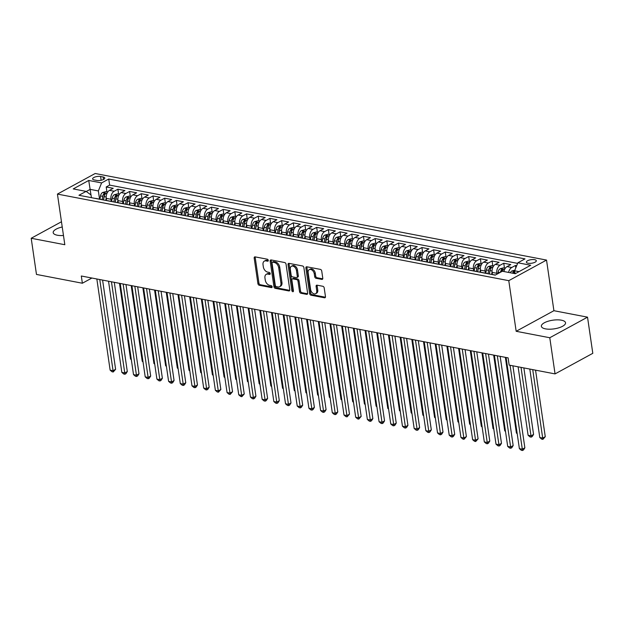 <?xml version="1.0" encoding="UTF-8"?>
<svg xmlns="http://www.w3.org/2000/svg" width="624" height="624" viewBox="0 0 624 624"><rect width="100%" height="100%" fill="white"/><g stroke="black" fill="none" stroke-linecap="round" stroke-linejoin="round"><path stroke-width="0.94" d="M268.273 260.364A1.076 0.718 -118.6 0 0 267.322 259.21L255.13 256.877A1.537 1.03 -118.6 0 0 254.6 256.948A1.537 1.03 -118.6 0 0 254.186 258.071L257.915 283.631A1.537 1.03 -118.6 0 0 259.272 285.269L271.471 287.609A1.076 0.718 -118.6 0 0 271.175 285.62L269.599 285.316A4.922 3.299 -118.6 0 1 265.262 280.075L264.95 277.945A4.922 3.299 -118.6 0 1 266.269 274.326A4.922 3.299 -118.6 0 1 267.961 274.1L269.545 274.404A1.076 0.718 -118.6 0 0 269.248 272.415L267.673 272.119A4.922 3.299 -118.6 0 1 263.336 266.869L263.024 264.74A4.922 3.299 -118.6 0 1 264.342 261.121A4.922 3.299 -118.6 0 1 266.035 260.894L267.618 261.199A1.076 0.718 -118.6 0 0 268.273 260.364M561.413 320.19A12.215 4.384 -8.3 0 0 548.161 321.227A12.215 4.384 -8.3 0 0 541.367 326.297A12.215 4.384 -8.3 0 0 545.493 328.871A12.215 4.384 -8.3 0 0 558.745 327.834A12.215 4.384 -8.3 0 0 565.539 322.772A12.215 4.384 -8.3 0 0 561.413 320.19M62.236 226.996A12.215 4.384 -8.3 0 0 53.188 232.651A12.215 4.384 -8.3 0 0 57.314 235.225A12.215 4.384 -8.3 0 0 63.469 235.49M534.62 259.678A5.008 1.794 -8.3 0 0 529.183 260.099A5.008 1.794 -8.3 0 0 526.391 262.181A5.008 1.794 -8.3 0 0 528.091 263.234A5.008 1.794 -8.3 0 0 533.528 262.813A5.008 1.794 -8.3 0 0 536.312 260.731A5.008 1.794 -8.3 0 0 534.62 259.678M321.844 279.404A1.537 1.03 -118.6 0 0 322.366 279.326A1.537 1.03 -118.6 0 0 322.78 278.203L321.734 271.027A1.537 1.03 -118.6 0 0 320.377 269.389L306.836 266.791A1.537 1.03 -118.6 0 0 306.306 266.861A1.537 1.03 -118.6 0 0 305.893 267.992L309.621 293.553A1.537 1.03 -118.6 0 0 310.978 295.191L324.519 297.788A1.537 1.03 -118.6 0 0 325.049 297.718A1.537 1.03 -118.6 0 0 325.463 296.587L324.199 287.929A1.537 1.03 -118.6 0 0 322.842 286.283L317.047 285.176A1.537 1.03 -118.6 0 0 316.516 285.246A1.537 1.03 -118.6 0 0 316.111 286.377L316.735 290.667A4.111 2.753 -118.6 0 1 315.635 293.693A4.111 2.753 -118.6 0 1 310.596 289.489L308.139 272.665A4.111 2.753 -118.6 0 1 309.239 269.646A4.111 2.753 -118.6 0 1 314.278 273.842L314.691 276.65A1.537 1.03 -118.6 0 0 316.04 278.288L321.844 279.404L322.717 278.92M516.165 331.289L549.783 337.74L555.056 373.901L592.8 353.317L587.527 317.156L553.909 310.705L546.523 260.075L508.778 280.667L516.165 331.289L553.909 310.705M61.472 221.754L31.2 238.267L64.818 244.717L57.431 194.087L508.778 280.667M31.2 238.267L36.473 274.427L82.368 283.234L91.907 278.031M555.056 373.901L509.161 365.102L508.108 357.872L81.315 276.003L82.368 283.234M286.042 264.186A1.537 1.03 -118.6 0 0 284.684 262.54L271.144 259.943A1.537 1.03 -118.6 0 0 270.613 260.013A1.537 1.03 -118.6 0 0 270.2 261.144L273.928 286.705A1.537 1.03 -118.6 0 0 275.285 288.343L288.826 290.94A1.537 1.03 -118.6 0 0 289.357 290.87A1.537 1.03 -118.6 0 0 289.77 289.739L286.042 264.186M288.99 263.367L302.531 265.964A1.537 1.03 -118.6 0 1 303.888 267.61L307.616 293.163A1.537 1.03 -118.6 0 1 307.203 294.294A1.537 1.03 -118.6 0 1 306.673 294.364L300.877 293.249A1.537 1.03 -118.6 0 1 299.528 291.611L298.015 281.245A1.537 1.03 -118.6 0 0 296.657 279.607L292.812 278.866A1.537 1.03 -118.6 0 0 292.282 278.936A1.537 1.03 -118.6 0 0 291.868 280.067L293.444 290.862A1.076 0.718 -118.6 0 1 291.837 290.55L288.046 264.568A1.537 1.03 -118.6 0 1 288.46 263.437A1.537 1.03 -118.6 0 1 288.99 263.367M516.68 265.715L515.455 265.481L515.806 267.868M508.599 272.431A6.263 4.072 -79.1 0 1 511.735 267.509L507.055 266.612L510.783 264.584L503.763 263.234L504.473 268.102M496.938 274.193L496.805 273.281A6.263 4.072 -79.1 0 1 500.042 265.262L495.362 264.365L499.083 262.337L492.071 260.988L492.781 265.855M485.417 273.14L485.113 271.034A6.263 4.072 -79.1 0 1 488.35 263.024L483.67 262.127L487.391 260.091L480.379 258.749L481.088 263.617M473.725 270.894L473.421 268.788A6.263 4.072 -79.1 0 1 476.658 260.777L471.978 259.88L475.699 257.852L468.686 256.503L469.396 261.37M462.033 268.655L461.729 266.549A6.263 4.072 -79.1 0 1 464.966 258.539L460.286 257.642L464.006 255.606L456.994 254.264L457.704 259.132M450.341 266.409L450.037 264.303A6.263 4.072 -79.1 0 1 453.266 256.292L448.594 255.395L452.314 253.367L445.302 252.018L446.012 256.885M438.649 264.163L438.337 262.064A6.263 4.072 -79.1 0 1 441.574 254.054L436.901 253.157L440.622 251.121L433.61 249.779L434.32 254.639M426.956 261.924L426.644 259.818A6.263 4.072 -79.1 0 1 429.881 251.807L425.209 250.91L428.93 248.882L421.91 247.533L422.62 252.4M415.264 259.678L414.952 257.579A6.263 4.072 -79.1 0 1 418.189 249.561L413.509 248.664L417.238 246.636L410.218 245.294L410.927 250.154M403.564 257.439L403.26 255.333A6.263 4.072 -79.1 0 1 406.497 247.322L401.817 246.425L405.545 244.397L398.525 243.048L399.235 247.915M391.872 255.193L391.568 253.087A6.263 4.072 -79.1 0 1 394.805 245.076L390.125 244.179L393.853 242.151L386.833 240.802L387.543 245.669M380.18 252.954L379.876 250.848A6.263 4.072 -79.1 0 1 383.113 242.837L378.433 241.94L382.161 239.905L375.141 238.563L375.851 243.43M368.488 250.708L368.183 248.602A6.263 4.072 -79.1 0 1 371.42 240.591L366.74 239.694L370.461 237.666L363.449 236.317L364.159 241.184M356.795 248.461L356.491 246.363A6.263 4.072 -79.1 0 1 359.728 238.352L355.048 237.455L358.769 235.42L351.757 234.078L352.466 238.945M345.103 246.223L344.799 244.117A6.263 4.072 -79.1 0 1 348.036 236.106L343.356 235.209L347.077 233.181L340.064 231.832L340.774 236.699M333.411 243.976L333.107 241.878A6.263 4.072 -79.1 0 1 336.336 233.867L331.664 232.963L335.384 230.935L328.372 229.593L329.082 234.452M321.719 241.738L321.407 239.632A6.263 4.072 -79.1 0 1 324.644 231.621L319.972 230.724L323.692 228.696L316.68 227.347L317.39 232.214M310.027 239.491L309.715 237.393A6.263 4.072 -79.1 0 1 312.952 229.375L308.279 228.478L312 226.45L304.98 225.1L305.698 229.967M298.334 237.253L298.022 235.147A6.263 4.072 -79.1 0 1 301.259 227.136L296.587 226.239L300.308 224.203L293.288 222.862L293.998 227.729M286.642 235.006L286.33 232.9A6.263 4.072 -79.1 0 1 289.567 224.89L284.887 223.993L288.616 221.965L281.596 220.615L282.305 225.482M274.942 232.768L274.638 230.662A6.263 4.072 -79.1 0 1 277.875 222.651L273.195 221.754L276.923 219.718L269.903 218.377L270.613 223.244M263.25 230.521L262.946 228.415A6.263 4.072 -79.1 0 1 266.183 220.405L261.503 219.508L265.231 217.48L258.211 216.13L258.921 220.997M251.558 228.275L251.254 226.177A6.263 4.072 -79.1 0 1 254.491 218.166L249.811 217.269L253.531 215.233L246.519 213.892L247.229 218.759M239.866 226.036L239.561 223.93A6.263 4.072 -79.1 0 1 242.798 215.92L238.118 215.023L241.839 212.995L234.827 211.645L235.537 216.512M228.173 223.79L227.869 221.692A6.263 4.072 -79.1 0 1 231.106 213.673L226.426 212.776L230.147 210.748L223.135 209.407L223.844 214.266M216.481 221.551L216.177 219.445A6.263 4.072 -79.1 0 1 219.406 211.435L214.734 210.538L218.455 208.51L211.442 207.16L212.152 212.027M204.789 219.305L204.485 217.199A6.263 4.072 -79.1 0 1 207.714 209.188L203.042 208.291L206.762 206.263L199.75 204.914L200.46 209.781M193.097 217.066L192.785 214.96A6.263 4.072 -79.1 0 1 196.022 206.95L191.35 206.053L195.07 204.017L188.058 202.675L188.768 207.542M181.405 214.82L181.093 212.714A6.263 4.072 -79.1 0 1 184.33 204.703L179.657 203.806L183.378 201.778L176.358 200.429L177.068 205.296M169.712 212.573L169.4 210.475A6.263 4.072 -79.1 0 1 172.637 202.465L167.957 201.568L171.686 199.532L164.666 198.19L165.376 203.057M158.012 210.335L157.708 208.229A6.263 4.072 -79.1 0 1 160.945 200.218L156.265 199.321L159.994 197.293L152.974 195.944L153.683 200.811M146.32 208.088L146.016 205.99A6.263 4.072 -79.1 0 1 149.253 197.98L144.573 197.075L148.301 195.047L141.281 193.705L141.991 198.565M134.628 205.85L134.324 203.744A6.263 4.072 -79.1 0 1 137.561 195.733L132.881 194.836L136.609 192.808L129.589 191.459L130.299 196.326M122.936 203.603L122.632 201.505A6.263 4.072 -79.1 0 1 125.869 193.487L121.189 192.59L124.909 190.562L117.897 189.212L114.176 191.248A6.263 4.072 100.9 0 0 110.939 199.259L111.244 201.365M118.607 194.08L117.897 189.212M495.362 264.365A6.263 4.072 100.9 0 0 492.125 272.376L492.453 274.599M483.67 262.127A6.263 4.072 100.9 0 0 480.433 270.137L480.761 272.353M471.978 259.88A6.263 4.072 100.9 0 0 468.741 267.891L469.069 270.114M460.286 257.642A6.263 4.072 100.9 0 0 457.049 265.652L457.369 267.868M448.594 255.395A6.263 4.072 100.9 0 0 445.357 263.406L445.676 265.629M436.901 253.157A6.263 4.072 100.9 0 0 433.664 261.167L433.984 263.383M425.209 250.91A6.263 4.072 100.9 0 0 421.972 258.921L422.292 261.144M413.509 248.664A6.263 4.072 100.9 0 0 410.28 256.682L410.6 258.898M401.817 246.425A6.263 4.072 100.9 0 0 398.58 254.436L398.908 256.659M390.125 244.179A6.263 4.072 100.9 0 0 386.888 252.19L387.215 254.413M378.433 241.94A6.263 4.072 100.9 0 0 375.196 249.951L375.523 252.166M366.74 239.694A6.263 4.072 100.9 0 0 363.503 247.705L363.831 249.928M355.048 237.455A6.263 4.072 100.9 0 0 351.811 245.466L352.139 247.681M343.356 235.209A6.263 4.072 100.9 0 0 340.119 243.22L340.447 245.443M331.664 232.963A6.263 4.072 100.9 0 0 328.427 240.981L328.747 243.196M319.972 230.724A6.263 4.072 100.9 0 0 316.735 238.735L317.054 240.958M308.279 228.478A6.263 4.072 100.9 0 0 305.042 236.488L305.362 238.711M296.587 226.239A6.263 4.072 100.9 0 0 293.35 234.25L293.67 236.465M284.887 223.993A6.263 4.072 100.9 0 0 281.658 232.003L281.978 234.226M273.195 221.754A6.263 4.072 100.9 0 0 269.958 229.765L270.286 231.98M261.503 219.508A6.263 4.072 100.9 0 0 258.266 227.518L258.593 229.741M249.811 217.269A6.263 4.072 100.9 0 0 246.574 225.28L246.901 227.495M238.118 215.023A6.263 4.072 100.9 0 0 234.881 223.033L235.209 225.256M226.426 212.776A6.263 4.072 100.9 0 0 223.189 220.795L223.517 223.01M214.734 210.538A6.263 4.072 100.9 0 0 211.497 218.548L211.817 220.771M203.042 208.291A6.263 4.072 100.9 0 0 199.805 216.302L200.125 218.525M191.35 206.053A6.263 4.072 100.9 0 0 188.113 214.063L188.432 216.278M179.657 203.806A6.263 4.072 100.9 0 0 176.42 211.817L176.74 214.04M167.957 201.568A6.263 4.072 100.9 0 0 164.728 209.578L165.048 211.793M156.265 199.321A6.263 4.072 100.9 0 0 153.028 207.332L153.356 209.555M144.573 197.075A6.263 4.072 100.9 0 0 141.336 205.093L141.664 207.308M132.881 194.836A6.263 4.072 100.9 0 0 129.644 202.847L129.971 205.07M121.189 192.59A6.263 4.072 100.9 0 0 117.952 200.6L118.279 202.823M94.263 179.946L96.837 180.437A4.852 1.739 -8.3 0 0 102.102 180.024A4.852 1.739 -8.3 0 0 104.801 178.012A4.852 1.739 -8.3 0 0 103.163 176.99L100.589 176.491A4.852 1.739 -8.3 0 0 95.324 176.904A4.852 1.739 -8.3 0 0 92.625 178.916A4.852 1.739 -8.3 0 0 94.263 179.946M546.523 260.075L95.176 173.503L57.431 194.087M519.02 271.635L514.628 270.793L517.865 262.782L525.002 258.882L108.732 179.033L101.595 182.926L98.358 190.936L99.551 199.118M517.865 262.782L530.728 265.247L515.221 273.702L502.359 271.237L495.214 275.129L78.952 195.281L86.089 191.389L73.226 188.916L88.733 180.461L101.595 182.926M517.624 263.375L109.621 185.11L106.205 186.974L113.217 188.315L109.496 190.351A6.263 4.072 100.9 0 0 106.259 198.362L106.587 200.577M101.423 199.594A6.263 4.072 100.9 0 0 100.69 199.337A6.263 4.072 100.9 0 0 99.926 199.306M100.69 199.337L96.018 198.44A6.263 4.072 100.9 0 0 95.246 198.409M125.869 193.487L129.589 191.459M137.561 195.733L141.281 193.705M149.253 197.98L152.974 195.944M160.945 200.218L164.666 198.19M172.637 202.465L176.358 200.429M184.33 204.703L188.058 202.675M196.022 206.95L199.75 204.914M207.714 209.188L211.442 207.16M219.406 211.435L223.135 209.407M231.106 213.673L234.827 211.645M242.798 215.92L246.519 213.892M254.491 218.166L258.211 216.13M266.183 220.405L269.903 218.377M277.875 222.651L281.596 220.615M289.567 224.89L293.288 222.862M301.259 227.136L304.98 225.1M312.952 229.375L316.68 227.347M324.644 231.621L328.372 229.593M336.336 233.867L340.064 231.832M348.036 236.106L351.757 234.078M359.728 238.352L363.449 236.317M371.42 240.591L375.141 238.563M383.113 242.837L386.833 240.802M394.805 245.076L398.525 243.048M406.497 247.322L410.218 245.294M418.189 249.561L421.91 247.533M429.881 251.807L433.61 249.779M441.574 254.054L445.302 252.018M453.266 256.292L456.994 254.264M464.966 258.539L468.686 256.503M476.658 260.777L480.379 258.749M488.35 263.024L492.071 260.988M500.042 265.262L503.763 263.234M511.735 267.509L515.455 265.481M514.628 270.793L515.05 273.671M98.358 190.936L90.176 189.368L86.26 191.506M90.987 194.922L88.733 180.461M91.408 197.668L91.01 194.945L86.089 191.389M549.783 337.74L587.527 317.156M106.915 191.841L106.205 186.974M109.621 185.11L108.732 179.033M111.618 201.544A6.263 4.072 -79.1 0 1 112.382 201.583L107.71 200.686A6.263 4.072 100.9 0 0 106.938 200.647M123.31 203.791A6.263 4.072 -79.1 0 1 124.082 203.822L119.402 202.925A6.263 4.072 100.9 0 0 118.63 202.894M112.382 201.583A6.263 4.072 -79.1 0 1 113.116 201.833M135.002 206.029A6.263 4.072 -79.1 0 1 135.775 206.068L131.095 205.171A6.263 4.072 100.9 0 0 130.322 205.132M124.082 203.822A6.263 4.072 -79.1 0 1 124.808 204.079M146.695 208.276A6.263 4.072 -79.1 0 1 147.467 208.307L142.787 207.41A6.263 4.072 100.9 0 0 142.015 207.379M135.775 206.068A6.263 4.072 -79.1 0 1 136.5 206.318M158.387 210.522A6.263 4.072 -79.1 0 1 159.159 210.553L154.479 209.656A6.263 4.072 100.9 0 0 153.715 209.617M147.467 208.307A6.263 4.072 -79.1 0 1 148.192 208.564M170.079 212.761A6.263 4.072 -79.1 0 1 170.851 212.8L166.171 211.895A6.263 4.072 100.9 0 0 165.407 211.864M159.159 210.553A6.263 4.072 -79.1 0 1 159.884 210.803M181.771 215.007A6.263 4.072 -79.1 0 1 182.543 215.038L177.863 214.141A6.263 4.072 100.9 0 0 177.099 214.11M170.851 212.8A6.263 4.072 -79.1 0 1 171.577 213.049M193.471 217.246A6.263 4.072 -79.1 0 1 194.236 217.285L189.556 216.388A6.263 4.072 100.9 0 0 188.791 216.349M182.543 215.038A6.263 4.072 -79.1 0 1 183.269 215.288M205.163 219.492A6.263 4.072 -79.1 0 1 205.928 219.523L201.256 218.626A6.263 4.072 100.9 0 0 200.483 218.595M194.236 217.285A6.263 4.072 -79.1 0 1 194.961 217.534M216.856 221.731A6.263 4.072 -79.1 0 1 217.62 221.77L212.948 220.873A6.263 4.072 100.9 0 0 212.176 220.834M205.928 219.523A6.263 4.072 -79.1 0 1 206.653 219.781M228.548 223.977A6.263 4.072 -79.1 0 1 229.312 224.008L224.64 223.111A6.263 4.072 100.9 0 0 223.868 223.08M217.62 221.77A6.263 4.072 -79.1 0 1 218.353 222.019M240.24 226.216A6.263 4.072 -79.1 0 1 241.004 226.255L236.332 225.358A6.263 4.072 100.9 0 0 235.56 225.319M229.312 224.008A6.263 4.072 -79.1 0 1 230.045 224.266M251.932 228.462A6.263 4.072 -79.1 0 1 252.704 228.493L248.024 227.596A6.263 4.072 100.9 0 0 247.252 227.565M241.004 226.255A6.263 4.072 -79.1 0 1 241.738 226.504M263.624 230.708A6.263 4.072 -79.1 0 1 264.397 230.74L259.717 229.843A6.263 4.072 100.9 0 0 258.944 229.811M252.704 228.493A6.263 4.072 -79.1 0 1 253.43 228.751M275.317 232.947A6.263 4.072 -79.1 0 1 276.089 232.986L271.409 232.089A6.263 4.072 100.9 0 0 270.644 232.05M264.397 230.74A6.263 4.072 -79.1 0 1 265.122 230.989M287.009 235.193A6.263 4.072 -79.1 0 1 287.781 235.225L283.101 234.328A6.263 4.072 100.9 0 0 282.337 234.296M276.089 232.986A6.263 4.072 -79.1 0 1 276.814 233.236M298.701 237.432A6.263 4.072 -79.1 0 1 299.473 237.471L294.793 236.574A6.263 4.072 100.9 0 0 294.029 236.535M287.781 235.225A6.263 4.072 -79.1 0 1 288.506 235.474M310.393 239.678A6.263 4.072 -79.1 0 1 311.165 239.71L306.485 238.813A6.263 4.072 100.9 0 0 305.721 238.781M299.473 237.471A6.263 4.072 -79.1 0 1 300.199 237.721M322.093 241.917A6.263 4.072 -79.1 0 1 322.858 241.956L318.185 241.059A6.263 4.072 100.9 0 0 317.413 241.02M311.165 239.71A6.263 4.072 -79.1 0 1 311.891 239.967M333.785 244.163A6.263 4.072 -79.1 0 1 334.55 244.195L329.878 243.298A6.263 4.072 100.9 0 0 329.105 243.266M322.858 241.956A6.263 4.072 -79.1 0 1 323.583 242.206M345.478 246.41A6.263 4.072 -79.1 0 1 346.242 246.441L341.57 245.544A6.263 4.072 100.9 0 0 340.798 245.505M334.55 244.195A6.263 4.072 -79.1 0 1 335.275 244.452M357.17 248.648A6.263 4.072 -79.1 0 1 357.934 248.687L353.262 247.783A6.263 4.072 100.9 0 0 352.49 247.751M346.242 246.441A6.263 4.072 -79.1 0 1 346.975 246.691M368.862 250.895A6.263 4.072 -79.1 0 1 369.634 250.926L364.954 250.029A6.263 4.072 100.9 0 0 364.182 249.998M357.934 248.687A6.263 4.072 -79.1 0 1 358.667 248.937M380.554 253.133A6.263 4.072 -79.1 0 1 381.326 253.172L376.646 252.275A6.263 4.072 100.9 0 0 375.874 252.236M369.634 250.926A6.263 4.072 -79.1 0 1 370.36 251.176M392.246 255.38A6.263 4.072 -79.1 0 1 393.019 255.411L388.339 254.514A6.263 4.072 100.9 0 0 387.566 254.483M381.326 253.172A6.263 4.072 -79.1 0 1 382.052 253.422M403.939 257.618A6.263 4.072 -79.1 0 1 404.711 257.657L400.031 256.76A6.263 4.072 100.9 0 0 399.266 256.721M393.019 255.411A6.263 4.072 -79.1 0 1 393.744 255.668M415.631 259.865A6.263 4.072 -79.1 0 1 416.403 259.896L411.723 258.999A6.263 4.072 100.9 0 0 410.959 258.968M404.711 257.657A6.263 4.072 -79.1 0 1 405.436 257.907M427.323 262.103A6.263 4.072 -79.1 0 1 428.095 262.142L423.415 261.245A6.263 4.072 100.9 0 0 422.651 261.206M416.403 259.896A6.263 4.072 -79.1 0 1 417.128 260.153M439.023 264.35A6.263 4.072 -79.1 0 1 439.787 264.381L435.107 263.484A6.263 4.072 100.9 0 0 434.343 263.453M428.095 262.142A6.263 4.072 -79.1 0 1 428.821 262.392M450.715 266.596A6.263 4.072 -79.1 0 1 451.48 266.627L446.807 265.73A6.263 4.072 100.9 0 0 446.035 265.699M439.787 264.381A6.263 4.072 -79.1 0 1 440.513 264.638M462.407 268.835A6.263 4.072 -79.1 0 1 463.172 268.874L458.5 267.977A6.263 4.072 100.9 0 0 457.727 267.938M451.48 266.627A6.263 4.072 -79.1 0 1 452.205 266.877M474.1 271.081A6.263 4.072 -79.1 0 1 474.864 271.112L470.192 270.215A6.263 4.072 100.9 0 0 469.42 270.184M463.172 268.874A6.263 4.072 -79.1 0 1 463.905 269.123M485.792 273.32A6.263 4.072 -79.1 0 1 486.556 273.359L481.884 272.462A6.263 4.072 100.9 0 0 481.112 272.423M474.864 271.112A6.263 4.072 -79.1 0 1 475.597 271.362M495.37 275.044L493.576 274.7A6.263 4.072 100.9 0 0 492.804 274.669M486.556 273.359A6.263 4.072 -79.1 0 1 487.289 273.608M507.055 266.612A6.263 4.072 100.9 0 0 503.927 271.534M268.289 260.575L267.056 260.341A4.922 3.299 -118.6 0 0 265.364 260.567L264.342 261.121M266.269 274.326L267.29 273.772A4.922 3.299 -118.6 0 1 268.983 273.546L270.215 273.78M255.239 256.893A1.537 1.03 -118.6 0 0 255.208 257.517L258.937 283.078A1.537 1.03 -118.6 0 0 260.294 284.716L272.142 286.985M271.253 259.966A1.537 1.03 -118.6 0 0 271.222 260.59L274.95 286.143A1.537 1.03 -118.6 0 0 276.307 287.789L289.739 290.363M272.696 262.174A1.076 0.718 -118.6 0 0 272.033 263.016L275.309 285.449A1.076 0.718 -118.6 0 0 276.26 286.595L277.922 286.915A4.922 3.299 -118.6 0 0 279.614 286.689A4.922 3.299 -118.6 0 0 280.933 283.078L278.694 267.743A4.922 3.299 -118.6 0 0 274.357 262.493L272.696 262.174L273.718 261.62A1.076 0.718 -118.6 0 0 273.343 261.667L272.321 262.22M279.614 286.689L280.636 286.135A4.922 3.299 -118.6 0 0 281.954 282.524L280.933 283.078M273.718 261.62L275.379 261.94A4.922 3.299 -118.6 0 1 279.716 267.189L281.954 282.524M307.585 293.787L301.899 292.695L300.877 293.249M292.282 278.936L293.303 278.382A1.537 1.03 -118.6 0 1 293.834 278.312L297.679 279.053A1.537 1.03 -118.6 0 1 299.029 280.691L300.542 291.057A1.537 1.03 -118.6 0 0 301.899 292.695M289.099 263.39A1.537 1.03 -118.6 0 0 289.068 264.014L292.859 289.996A1.076 0.718 -118.6 0 0 293.459 290.987M296.447 270.488A4.111 2.753 -118.6 0 0 291.4 266.292A4.111 2.753 -118.6 0 0 290.3 269.311L291.166 275.239A1.537 1.03 -118.6 0 0 292.523 276.884L296.369 277.618A1.537 1.03 -118.6 0 0 296.899 277.547A1.537 1.03 -118.6 0 0 297.305 276.416L296.447 270.488L297.461 269.935A4.111 2.753 -118.6 0 0 292.422 265.738L291.4 266.292M296.899 277.547L297.913 276.994A1.537 1.03 -118.6 0 0 298.327 275.863L297.305 276.416M297.461 269.935L298.327 275.863M309.239 269.646L310.261 269.092A4.111 2.753 -118.6 0 1 315.299 273.289L315.713 276.089A1.537 1.03 -118.6 0 0 317.062 277.735L322.748 278.819M315.635 293.693L316.657 293.132A4.111 2.753 -118.6 0 0 317.756 290.113L316.735 290.667M317.156 285.199A1.537 1.03 -118.6 0 0 317.125 285.815L317.756 290.113M306.946 266.815A1.537 1.03 -118.6 0 0 306.914 267.439L310.643 292.991A1.537 1.03 -118.6 0 0 312 294.629L325.432 297.211M107.734 191.997L105.776 191.623L102.57 192.512A4.15 2.699 100.9 0 0 100.511 195.913L99.941 199.196M106.205 197.902L105.768 200.421M103.545 200L104.138 196.607A4.15 2.699 -79.1 0 1 105.456 193.799C105.737 193.05 105.269 192.956 104.052 193.534A4.15 2.699 100.9 0 0 102.734 196.334L102.141 199.727M103.444 199.976L104.044 196.537A2.114 1.373 -79.1 0 1 104.356 195.616L104.052 193.534M105.456 193.799L105.667 193.393M119.496 283.319L130.541 359.011L131.266 359.151M131.344 359.697L130.541 359.011M99.762 279.536L113.061 370.703L110.136 370.141L96.837 278.975M102.593 280.082L115.612 369.307L113.061 370.703L113.225 371.998L112.055 371.771L110.136 370.141M115.612 369.307L113.225 371.998M119.426 194.236L117.468 193.861L114.262 194.75A4.15 2.699 100.9 0 0 112.203 198.151L111.634 201.435M117.897 200.148L117.46 202.667M115.237 202.238L115.83 198.845A4.15 2.699 -79.1 0 1 117.148 196.045C117.429 195.289 116.961 195.203 115.744 195.772A4.15 2.699 100.9 0 0 114.426 198.58L113.833 201.973M115.136 202.223L115.736 198.775A2.114 1.373 -79.1 0 1 116.048 197.855L115.744 195.772M117.148 196.045L117.359 195.632M131.188 285.566L142.233 361.257L142.958 361.397M143.036 361.943L142.233 361.257M131.118 196.482L129.168 196.108L125.954 196.997A4.15 2.699 100.9 0 0 123.895 200.398L123.326 203.681M129.589 202.394L129.152 204.914M126.929 204.485L127.522 201.092A4.15 2.699 -79.1 0 1 128.84 198.284C129.129 197.535 128.661 197.441 127.436 198.019A4.15 2.699 100.9 0 0 126.118 200.827L125.525 204.212M126.828 204.461L127.429 201.022A2.114 1.373 -79.1 0 1 127.741 200.101L127.436 198.019M128.84 198.284L129.051 197.878M142.88 287.812L153.925 363.496L154.651 363.636M154.729 364.19L153.925 363.496M142.81 198.728L140.86 198.354L137.647 199.243A4.15 2.699 100.9 0 0 135.595 202.636L135.018 205.92M141.289 204.633L140.845 207.152M138.622 206.723L139.214 203.338A4.15 2.699 -79.1 0 1 140.533 200.53C140.821 199.774 140.353 199.688 139.129 200.257A4.15 2.699 100.9 0 0 137.81 203.065L137.218 206.458M138.52 206.708L139.121 203.268A2.114 1.373 -79.1 0 1 139.433 202.34L139.129 200.257M140.533 200.53L140.743 200.125M154.573 290.051L165.617 365.742L166.343 365.882M166.421 366.428L165.617 365.742M154.502 200.967L152.552 200.593L149.339 201.482A4.15 2.699 100.9 0 0 147.287 204.883L146.71 208.166M152.981 206.879L152.537 209.399M150.314 208.97L150.907 205.577A4.15 2.699 -79.1 0 1 152.225 202.777C152.513 202.02 152.045 201.926 150.821 202.504A4.15 2.699 100.9 0 0 149.51 205.312L148.91 208.697M150.212 208.946L150.813 205.507A2.114 1.373 -79.1 0 1 151.125 204.586L150.821 202.504M152.225 202.777L152.435 202.363M166.265 292.297L177.31 367.988L178.035 368.121M178.113 368.675L177.31 367.988M111.454 281.783L124.753 372.941L121.828 372.38L108.529 281.221M114.286 282.321L127.304 371.553L124.753 372.941L124.917 374.236L123.747 374.018L121.828 372.38M127.304 371.553L125.939 373.682L124.917 374.236M123.146 284.021L136.445 375.188L133.52 374.626L120.221 283.46M125.978 284.567L138.996 373.799L136.445 375.188L136.609 376.483L135.439 376.256L133.52 374.626M138.996 373.799L137.631 375.929L136.609 376.483M134.839 286.268L148.138 377.426L145.213 376.873L131.914 285.706M137.67 286.806L150.688 376.038L148.138 377.426L148.301 378.721L147.131 378.503L145.213 376.873M150.688 376.038L149.323 378.167L148.301 378.721M146.531 288.506L159.83 379.673L156.905 379.111L143.606 287.953M149.362 289.052L162.38 378.284L159.83 379.673L159.994 380.968L158.824 380.741L156.905 379.111M162.38 378.284L161.015 380.414L159.994 380.968M166.195 203.213L164.245 202.839L161.031 203.728A4.15 2.699 100.9 0 0 158.98 207.129L158.402 210.405M164.674 209.118L164.229 211.637M162.006 211.216L162.599 207.823A4.15 2.699 -79.1 0 1 163.917 205.015C164.206 204.259 163.738 204.173 162.513 204.75A4.15 2.699 100.9 0 0 161.203 207.55L160.61 210.943M161.905 211.193L162.505 207.753A2.114 1.373 -79.1 0 1 162.817 206.825L162.513 204.75M163.917 205.015L164.128 204.61M177.957 294.536L189.002 370.227L189.727 370.367M189.813 370.913L189.002 370.227M158.223 290.753L171.522 381.919L168.605 381.358L155.298 290.191M161.054 291.299L174.073 380.523L171.522 381.919L171.686 383.214L170.516 382.988L168.605 381.358M174.073 380.523L172.708 382.652L171.686 383.214M177.887 205.452L175.937 205.078L172.723 205.967A4.15 2.699 100.9 0 0 170.672 209.368L170.095 212.651M176.366 211.364L175.921 213.884M173.706 213.455L174.299 210.062A4.15 2.699 -79.1 0 1 175.609 207.262C175.898 206.505 175.43 206.411 174.213 206.989A4.15 2.699 100.9 0 0 172.895 209.797L172.302 213.19M173.597 213.439L174.197 209.992A2.114 1.373 -79.1 0 1 174.509 209.071L174.213 206.989M175.609 207.262L175.82 206.848M189.657 296.782L200.694 372.473L201.419 372.614M201.505 373.16L200.694 372.473M169.915 292.999L183.214 384.158L180.297 383.596L166.998 292.438M172.747 293.537L185.765 382.769L183.214 384.158L183.378 385.453L182.208 385.226L180.297 383.596M185.765 382.769L184.4 384.899L183.378 385.453M189.579 207.698L187.629 207.324L184.423 208.213A4.15 2.699 100.9 0 0 182.364 211.614L181.787 214.898M188.058 213.603L187.621 216.122M185.398 215.701L185.991 212.308A4.15 2.699 -79.1 0 1 187.309 209.5C187.59 208.744 187.122 208.658 185.905 209.235A4.15 2.699 100.9 0 0 184.587 212.035L183.994 215.428M185.289 215.678L185.89 212.238A2.114 1.373 -79.1 0 1 186.209 211.318L185.905 209.235M187.309 209.5L187.512 209.095M201.349 299.021L212.386 374.712L213.119 374.852M213.197 375.398L212.386 374.712M181.607 295.238L194.914 386.404L191.989 385.843L178.69 294.676M184.447 295.784L197.457 385.008L194.914 386.404L195.07 387.699L193.9 387.473L191.989 385.843M197.457 385.008L196.092 387.137L195.07 387.699M201.279 209.937L199.321 209.563L196.115 210.452A4.15 2.699 100.9 0 0 194.056 213.853L193.479 217.136M199.75 215.849L199.313 218.369M197.09 217.94L197.683 214.547A4.15 2.699 -79.1 0 1 199.001 211.747C199.282 210.99 198.814 210.896 197.597 211.474A4.15 2.699 100.9 0 0 196.279 214.282L195.686 217.675M196.981 217.924L197.59 214.477A2.114 1.373 -79.1 0 1 197.902 213.556L197.597 211.474M199.001 211.747L199.204 211.333M213.041 301.267L224.078 376.958L224.812 377.099M224.89 377.645L224.078 376.958M193.307 297.484L206.606 388.643L203.681 388.081L190.382 296.923M196.139 298.022L209.157 387.254L206.606 388.643L206.762 389.938L205.6 389.719L203.681 388.081M209.157 387.254L207.784 389.384L206.762 389.938M212.971 212.183L211.013 211.809L207.808 212.698A4.15 2.699 100.9 0 0 205.748 216.099L205.179 219.383M211.442 218.096L211.006 220.607M208.783 220.186L209.375 216.793A4.15 2.699 -79.1 0 1 210.694 213.985C210.974 213.236 210.506 213.143 209.29 213.72A4.15 2.699 100.9 0 0 207.971 216.52L207.379 219.913M208.681 220.163L209.282 216.723A2.114 1.373 -79.1 0 1 209.594 215.803L209.29 213.72M210.694 213.985L210.896 213.58M224.734 303.514L235.771 379.197L236.504 379.337M236.582 379.883L235.771 379.197M224.663 214.43L222.706 214.048L219.5 214.937A4.15 2.699 100.9 0 0 217.441 218.338L216.871 221.621M223.135 220.334L222.698 222.854M220.475 222.425L221.068 219.04A4.15 2.699 -79.1 0 1 222.386 216.232C222.667 215.475 222.199 215.389 220.982 215.959A4.15 2.699 100.9 0 0 219.664 218.767L219.071 222.16M220.373 222.409L220.974 218.962A2.114 1.373 -79.1 0 1 221.286 218.041L220.982 215.959M222.386 216.232L222.589 215.826M236.426 305.752L247.471 381.443L248.196 381.584M248.274 382.13L247.471 381.443M236.356 216.668L234.398 216.294L231.192 217.183A4.15 2.699 100.9 0 0 229.133 220.584L228.563 223.868M234.827 222.581L234.39 225.1M232.167 224.671L232.76 221.278A4.15 2.699 -79.1 0 1 234.078 218.47C234.359 217.721 233.891 217.628 232.674 218.205A4.15 2.699 100.9 0 0 231.356 221.013L230.763 224.398M232.066 224.648L232.666 221.208A2.114 1.373 -79.1 0 1 232.978 220.288L232.674 218.205M234.078 218.47L234.289 218.065M248.118 307.999L259.163 383.682L259.888 383.822M259.966 384.376L259.163 383.682M248.048 218.915L246.098 218.54L242.884 219.43A4.15 2.699 100.9 0 0 240.825 222.83L240.256 226.106M246.519 224.819L246.082 227.339M243.859 226.918L244.452 223.525A4.15 2.699 -79.1 0 1 245.77 220.717C246.051 219.96 245.591 219.874 244.366 220.451A4.15 2.699 100.9 0 0 243.048 223.252L242.455 226.645M243.758 226.894L244.358 223.454A2.114 1.373 -79.1 0 1 244.67 222.526L244.366 220.451M245.77 220.717L245.981 220.311M259.81 310.237L270.855 385.928L271.58 386.069M271.658 386.615L270.855 385.928M259.74 221.153L257.79 220.779L254.576 221.668A4.15 2.699 100.9 0 0 252.525 225.069L251.948 228.353M258.219 227.066L257.774 229.585M255.551 229.156L256.144 225.763A4.15 2.699 -79.1 0 1 257.462 222.963C257.751 222.206 257.283 222.113 256.058 222.69A4.15 2.699 100.9 0 0 254.74 225.498L254.147 228.891M255.45 229.141L256.051 225.693A2.114 1.373 -79.1 0 1 256.363 224.773L256.058 222.69M257.462 222.963L257.673 222.55M271.502 312.484L282.547 388.175L283.273 388.307M283.351 388.861L282.547 388.175M271.432 223.4L269.482 223.025L266.269 223.915A4.15 2.699 100.9 0 0 264.217 227.315L263.64 230.591M269.911 229.304L269.467 231.824M267.244 231.403L267.836 228.01A4.15 2.699 -79.1 0 1 269.155 225.202C269.443 224.445 268.975 224.359 267.751 224.936A4.15 2.699 100.9 0 0 266.432 227.737L265.84 231.13M267.142 231.379L267.743 227.939A2.114 1.373 -79.1 0 1 268.055 227.019L267.751 224.936M269.155 225.202L269.365 224.796M283.195 314.722L294.239 390.413L294.965 390.554M295.043 391.1L294.239 390.413M283.124 225.638L281.174 225.264L277.961 226.153A4.15 2.699 100.9 0 0 275.909 229.554L275.332 232.838M281.603 231.551L281.159 234.07M278.936 233.641L279.529 230.248A4.15 2.699 -79.1 0 1 280.847 227.448C281.135 226.691 280.667 226.598 279.443 227.175A4.15 2.699 100.9 0 0 278.132 229.983L277.54 233.376M278.834 233.626L279.435 230.178A2.114 1.373 -79.1 0 1 279.747 229.258L279.443 227.175M280.847 227.448L281.057 227.035M294.887 316.969L305.932 392.66L306.657 392.8M306.743 393.346L305.932 392.66M294.817 227.885L292.867 227.51L289.653 228.4A4.15 2.699 100.9 0 0 287.602 231.8L287.024 235.084M293.296 233.789L292.851 236.309M290.636 235.888L291.229 232.495A4.15 2.699 -79.1 0 1 292.539 229.687C292.828 228.93 292.36 228.844 291.143 229.421A4.15 2.699 100.9 0 0 289.825 232.222L289.232 235.615M290.527 235.864L291.127 232.424A2.114 1.373 -79.1 0 1 291.439 231.504L291.143 229.421M292.539 229.687L292.75 229.281M306.579 319.207L317.624 394.898L318.349 395.039M318.435 395.585L317.624 394.898M306.509 230.123L304.559 229.749L301.353 230.638A4.15 2.699 100.9 0 0 299.294 234.039L298.717 237.323M304.988 236.036L304.543 238.555M302.328 238.126L302.921 234.733A4.15 2.699 -79.1 0 1 304.239 231.933C304.52 231.176 304.052 231.091 302.835 231.66A4.15 2.699 100.9 0 0 301.517 234.468L300.924 237.861M302.219 238.111L302.819 234.663A2.114 1.373 -79.1 0 1 303.139 233.743L302.835 231.66M304.239 231.933L304.442 231.52M318.279 321.454L329.316 397.145L330.041 397.285M330.127 397.831L329.316 397.145M318.209 232.37L316.251 231.995L313.045 232.885A4.15 2.699 100.9 0 0 310.986 236.285L310.409 239.569M316.68 238.282L316.243 240.802M314.02 240.373L314.613 236.98A4.15 2.699 -79.1 0 1 315.931 234.172C316.212 233.423 315.744 233.329 314.527 233.906A4.15 2.699 100.9 0 0 313.209 236.714L312.616 240.1M313.911 240.349L314.519 236.909A2.114 1.373 -79.1 0 1 314.831 235.989L314.527 233.906M315.931 234.172L316.134 233.766M329.971 323.7L341.008 399.383L341.741 399.524M341.819 400.078L341.008 399.383M329.901 234.616L327.943 234.242L324.737 235.131A4.15 2.699 100.9 0 0 322.678 238.524L322.109 241.808M328.372 240.521L327.935 243.04M325.712 242.611L326.305 239.226A4.15 2.699 -79.1 0 1 327.623 236.418C327.904 235.661 327.436 235.576 326.219 236.145A4.15 2.699 100.9 0 0 324.901 238.953L324.308 242.346M325.603 242.596L326.212 239.156A2.114 1.373 -79.1 0 1 326.524 238.228L326.219 236.145M327.623 236.418L327.826 236.012M341.663 325.939L352.7 401.63L353.434 401.77M353.512 402.316L352.7 401.63M341.593 236.855L339.635 236.48L336.43 237.37A4.15 2.699 100.9 0 0 334.37 240.77L333.801 244.054M340.064 242.767L339.628 245.287M337.405 244.858L337.997 241.465A4.15 2.699 -79.1 0 1 339.316 238.664C339.596 237.908 339.128 237.814 337.912 238.391A4.15 2.699 100.9 0 0 336.593 241.199L336.001 244.585M337.303 244.834L337.904 241.394A2.114 1.373 -79.1 0 1 338.216 240.474L337.912 238.391M339.316 238.664L339.518 238.251M353.356 328.185L364.4 403.876L365.126 404.009M365.204 404.563L364.4 403.876M205 299.723L218.299 390.889L215.374 390.328L202.075 299.161M207.831 300.269L220.849 389.501L218.299 390.889L218.462 392.184L217.292 391.958L215.374 390.328M220.849 389.501L218.462 392.184M216.692 301.969L229.991 393.128L227.066 392.566L213.767 301.408M219.523 302.507L232.541 391.739L229.991 393.128L230.155 394.423L228.985 394.204L227.066 392.566M232.541 391.739L230.155 394.423M228.384 304.208L241.683 395.374L238.758 394.813L225.459 303.646M231.215 304.754L244.234 393.986L241.683 395.374L241.847 396.669L240.677 396.443L238.758 394.813M244.234 393.986L241.847 396.669M240.076 306.454L253.375 397.621L250.45 397.059L237.151 305.893M242.908 307L255.926 396.224L253.375 397.621L253.539 398.915L252.369 398.689L250.45 397.059M255.926 396.224L254.561 398.354L253.539 398.915M251.768 308.693L265.067 399.859L262.142 399.298L248.843 308.139M254.6 309.239L267.618 398.471L265.067 399.859L265.231 401.154L264.061 400.928L262.142 399.298M267.618 398.471L266.253 400.6L265.231 401.154M263.461 310.939L276.76 402.106L273.835 401.544L260.536 310.378M266.292 311.485L279.31 400.709L276.76 402.106L276.923 403.4L275.753 403.174L273.835 401.544M279.31 400.709L277.945 402.839L276.923 403.4M275.153 313.186L288.452 404.344L285.527 403.783L272.228 312.624M277.984 313.724L291.002 402.956L288.452 404.344L288.616 405.639L287.446 405.413L285.527 403.783M291.002 402.956L289.637 405.085L288.616 405.639M286.845 315.424L300.144 406.591L297.227 406.029L283.928 314.863M289.676 315.97L302.695 405.194L300.144 406.591L300.308 407.885L299.138 407.659L297.227 406.029M302.695 405.194L301.33 407.324L300.308 407.885M298.537 317.671L311.836 408.829L308.919 408.268L295.62 317.109M301.376 318.209L314.387 407.441L311.836 408.829L312 410.124L310.83 409.906L308.919 408.268M314.387 407.441L313.022 409.57L312 410.124M310.237 319.909L323.536 411.076L320.611 410.514L307.312 319.348M313.069 320.455L326.087 409.687L323.536 411.076L323.692 412.37L322.522 412.144L320.611 410.514M326.087 409.687L324.714 411.817L323.692 412.37M321.929 322.156L335.228 413.314L332.303 412.76L319.004 321.594M324.761 322.694L337.779 411.926L335.228 413.314L335.384 414.609L334.222 414.391L332.303 412.76M337.779 411.926L336.406 414.055L335.384 414.609M333.622 324.394L346.921 415.561L343.996 414.999L330.697 323.833M336.453 324.94L349.471 414.172L346.921 415.561L347.084 416.855L345.914 416.629L343.996 414.999M349.471 414.172L347.084 416.855M353.285 239.101L351.328 238.727L348.122 239.616A4.15 2.699 100.9 0 0 346.063 243.017L345.493 246.293M351.757 245.006L351.32 247.525M349.097 247.104L349.69 243.711A4.15 2.699 -79.1 0 1 351.008 240.903C351.289 240.146 350.821 240.061 349.604 240.638A4.15 2.699 100.9 0 0 348.286 243.438L347.693 246.831M348.995 247.081L349.596 243.641A2.114 1.373 -79.1 0 1 349.908 242.713L349.604 240.638M351.008 240.903L351.218 240.497M365.048 330.424L376.093 406.115L376.818 406.255M376.896 406.801L376.093 406.115M364.978 241.34L363.02 240.965L359.814 241.855A4.15 2.699 100.9 0 0 357.755 245.255L357.185 248.539M363.449 247.252L363.012 249.772M360.789 249.343L361.382 245.95A4.15 2.699 -79.1 0 1 362.7 243.149C362.981 242.393 362.513 242.299 361.296 242.876A4.15 2.699 100.9 0 0 359.978 245.684L359.385 249.077M360.688 249.327L361.288 245.879A2.114 1.373 -79.1 0 1 361.6 244.959L361.296 242.876M362.7 243.149L362.911 242.736M376.74 332.67L387.785 408.361L388.51 408.502M388.588 409.048L387.785 408.361M376.67 243.586L374.72 243.212L371.506 244.101A4.15 2.699 100.9 0 0 369.447 247.502L368.878 250.786M375.141 249.491L374.704 252.01M372.481 251.589L373.074 248.196A4.15 2.699 -79.1 0 1 374.392 245.388C374.681 244.631 374.213 244.546 372.988 245.123A4.15 2.699 100.9 0 0 371.67 247.923L371.077 251.316M372.38 251.566L372.98 248.126A2.114 1.373 -79.1 0 1 373.292 247.205L372.988 245.123M374.392 245.388L374.603 244.982M388.432 334.909L399.477 410.6L400.202 410.74M400.28 411.286L399.477 410.6M388.362 245.825L386.412 245.45L383.198 246.34A4.15 2.699 100.9 0 0 381.147 249.74L380.57 253.024M386.841 251.737L386.396 254.257M384.173 253.828L384.766 250.435A4.15 2.699 -79.1 0 1 386.084 247.634C386.373 246.878 385.905 246.784 384.68 247.361A4.15 2.699 100.9 0 0 383.362 250.169L382.769 253.562M384.072 253.812L384.673 250.364A2.114 1.373 -79.1 0 1 384.985 249.444L384.68 247.361M386.084 247.634L386.295 247.221M400.124 337.155L411.169 412.846L411.895 412.987M411.973 413.533L411.169 412.846M345.314 326.641L358.613 417.807L355.688 417.245L342.389 326.079M348.145 327.187L361.163 416.411L358.613 417.807L358.777 419.102L357.607 418.876L355.688 417.245M361.163 416.411L358.777 419.102M357.006 328.887L370.305 420.046L367.38 419.484L354.081 328.325M359.837 329.425L372.856 418.657L370.305 420.046L370.469 421.34L369.299 421.114L367.38 419.484M372.856 418.657L371.491 420.787L370.469 421.34M368.698 331.126L381.997 422.292L379.072 421.73L365.773 330.564M371.53 331.672L384.548 420.896L381.997 422.292L382.161 423.587L380.991 423.361L379.072 421.73M384.548 420.896L383.183 423.025L382.161 423.587M380.39 333.372L393.689 424.531L390.764 423.969L377.465 332.81M383.222 333.91L396.24 423.142L393.689 424.531L393.853 425.825L392.683 425.607L390.764 423.969M396.24 423.142L394.875 425.272L393.853 425.825M400.054 248.071L398.104 247.697L394.891 248.586A4.15 2.699 100.9 0 0 392.839 251.987L392.262 255.271M398.533 253.984L398.089 256.495M395.866 256.074L396.458 252.681A4.15 2.699 -79.1 0 1 397.777 249.873C398.065 249.124 397.597 249.031 396.373 249.608A4.15 2.699 100.9 0 0 395.062 252.408L394.469 255.801M395.764 256.051L396.365 252.611A2.114 1.373 -79.1 0 1 396.677 251.69L396.373 249.608M397.777 249.873L397.987 249.467M411.817 339.401L422.861 415.085L423.587 415.225M423.665 415.771L422.861 415.085M392.083 335.611L405.382 426.777L402.457 426.215L389.158 335.049M394.914 336.157L407.932 425.381L405.382 426.777L405.545 428.072L404.375 427.846L402.457 426.215M407.932 425.381L406.567 427.518L405.545 428.072M411.746 250.31L409.796 249.935L406.583 250.825A4.15 2.699 100.9 0 0 404.531 254.225L403.954 257.509M410.225 256.222L409.781 258.742M407.558 258.313L408.158 254.927A4.15 2.699 -79.1 0 1 409.469 252.119C409.757 251.363 409.289 251.277 408.065 251.846A4.15 2.699 100.9 0 0 406.754 254.654L406.162 258.047M407.456 258.297L408.057 254.849A2.114 1.373 -79.1 0 1 408.369 253.929L408.065 251.846M409.469 252.119L409.679 251.714M423.509 341.64L434.554 417.331L435.279 417.472M435.365 418.018L434.554 417.331M403.775 337.857L417.074 429.016L414.157 428.454L400.858 337.295M406.606 338.395L419.624 427.627L417.074 429.016L417.238 430.31L416.068 430.092L414.157 428.454M419.624 427.627L418.259 429.757L417.238 430.31M423.439 252.556L421.489 252.182L418.275 253.071A4.15 2.699 100.9 0 0 416.224 256.472L415.646 259.756M421.918 258.469L421.473 260.988M419.258 260.559L419.851 257.166A4.15 2.699 -79.1 0 1 421.161 254.358C421.45 253.609 420.982 253.516 419.765 254.093A4.15 2.699 100.9 0 0 418.447 256.901L417.854 260.286M419.149 260.536L419.749 257.096A2.114 1.373 -79.1 0 1 420.069 256.175L419.765 254.093M421.161 254.358L421.372 253.952M435.209 343.886L446.246 419.57L446.971 419.71M447.057 420.264L446.246 419.57M415.467 340.096L428.766 431.262L425.849 430.7L412.55 339.534M418.306 340.642L431.317 429.874L428.766 431.262L428.93 432.557L427.76 432.331L425.849 430.7M431.317 429.874L429.952 432.003L428.93 432.557M435.131 254.803L433.181 254.428L429.975 255.317A4.15 2.699 100.9 0 0 427.916 258.718L427.339 261.994M433.61 260.707L433.173 263.227M430.95 262.798L431.543 259.412A4.15 2.699 -79.1 0 1 432.861 256.604C433.142 255.848 432.674 255.762 431.457 256.339A4.15 2.699 100.9 0 0 430.139 259.139L429.546 262.532M430.841 262.782L431.449 259.342A2.114 1.373 -79.1 0 1 431.761 258.414L431.457 256.339M432.861 256.604L433.064 256.199M446.901 346.125L457.938 421.816L458.671 421.957M458.749 422.503L457.938 421.816M427.159 342.342L440.466 433.508L437.541 432.947L424.242 341.78M429.998 342.888L443.009 432.112L440.466 433.508L440.622 434.803L439.452 434.577L437.541 432.947M443.009 432.112L441.644 434.242L440.622 434.803M446.831 257.041L444.873 256.667L441.667 257.556A4.15 2.699 100.9 0 0 439.608 260.957L439.039 264.241M445.302 262.954L444.865 265.473M442.642 265.044L443.235 261.651A4.15 2.699 -79.1 0 1 444.553 258.851C444.834 258.094 444.366 258.001 443.149 258.578A4.15 2.699 100.9 0 0 441.831 261.386L441.238 264.779M442.533 265.021L443.141 261.581A2.114 1.373 -79.1 0 1 443.453 260.66L443.149 258.578M444.553 258.851L444.756 258.437M458.593 348.371L469.63 424.063L470.363 424.195M470.441 424.749L469.63 424.063M438.859 344.581L452.158 435.747L449.233 435.185L435.934 344.027M441.691 345.127L454.709 434.359L452.158 435.747L452.314 437.042L451.152 436.816L449.233 435.185M454.709 434.359L453.336 436.488L452.314 437.042M458.523 259.288L456.565 258.913L453.359 259.802A4.15 2.699 100.9 0 0 451.3 263.203L450.731 266.479M456.994 265.192L456.557 267.712M454.334 267.29L454.927 263.897A4.15 2.699 -79.1 0 1 456.245 261.089C456.526 260.333 456.058 260.247 454.841 260.824A4.15 2.699 100.9 0 0 453.523 263.624L452.93 267.017M454.233 267.267L454.834 263.827A2.114 1.373 -79.1 0 1 455.146 262.907L454.841 260.824M456.245 261.089L456.448 260.684M470.285 350.61L481.322 426.301L482.056 426.442M482.134 426.988L481.322 426.301M450.551 346.827L463.85 437.993L460.925 437.432L447.626 346.265M453.383 347.373L466.401 436.597L463.85 437.993L464.014 439.288L462.844 439.062L460.925 437.432M466.401 436.597L464.014 439.288M470.215 261.526L468.257 261.152L465.052 262.041A4.15 2.699 100.9 0 0 462.992 265.442L462.423 268.726M468.686 267.439L468.25 269.958M466.027 269.529L466.619 266.136A4.15 2.699 -79.1 0 1 467.938 263.336C468.218 262.579 467.75 262.486 466.534 263.063A4.15 2.699 100.9 0 0 465.215 265.871L464.623 269.264M465.925 269.513L466.526 266.066A2.114 1.373 -79.1 0 1 466.838 265.145L466.534 263.063M467.938 263.336L468.148 262.922M481.978 352.856L493.022 428.548L493.748 428.688M493.826 429.234L493.022 428.548M462.244 349.073L475.543 440.232L472.618 439.67L459.319 348.512M465.075 349.612L478.093 438.844L475.543 440.232L475.706 441.527L474.536 441.301L472.618 439.67M478.093 438.844L475.706 441.527M481.907 263.773L479.95 263.398L476.744 264.287A4.15 2.699 100.9 0 0 474.685 267.688L474.115 270.972M480.379 269.677L479.942 272.197M477.719 271.775L478.312 268.382A4.15 2.699 -79.1 0 1 479.63 265.574C479.911 264.818 479.443 264.732 478.226 265.309A4.15 2.699 100.9 0 0 476.908 268.109L476.315 271.502M477.617 271.752L478.218 268.312A2.114 1.373 -79.1 0 1 478.53 267.392L478.226 265.309M479.63 265.574L479.84 265.169M493.67 355.095L504.715 430.786L505.44 430.927M505.518 431.473L504.715 430.786M473.936 351.312L487.235 442.478L484.31 441.917L471.011 350.75M476.767 351.858L489.785 441.082L487.235 442.478L487.399 443.773L486.229 443.547L484.31 441.917M489.785 441.082L488.42 443.212L487.399 443.773M493.6 266.011L491.65 265.637L488.436 266.526A4.15 2.699 100.9 0 0 486.377 269.927L485.807 273.211M492.071 271.924L491.634 274.443M489.411 274.014L490.004 270.621A4.15 2.699 -79.1 0 1 491.322 267.821C491.603 267.064 491.143 266.978 489.918 267.548A4.15 2.699 100.9 0 0 488.6 270.356L488.007 273.749M489.31 273.998L489.91 270.551A2.114 1.373 -79.1 0 1 490.222 269.63L489.918 267.548M491.322 267.821L491.533 267.407M505.362 357.341L516.407 433.033L517.132 433.173M517.21 433.719L516.407 433.033M485.628 353.558L498.927 444.717L496.002 444.155L482.703 352.997M488.459 354.097L501.478 443.329L498.927 444.717L499.091 446.012L497.921 445.793L496.002 444.155M501.478 443.329L500.113 445.458L499.091 446.012M505.292 268.258L503.342 267.883L500.128 268.772A4.15 2.699 100.9 0 0 498.077 272.173L497.804 273.718M518.107 366.818L528.099 435.271L531.024 435.833L533.575 434.444L523.864 367.918M502.172 271.339A4.15 2.699 -79.1 0 1 503.014 270.059C503.303 269.311 502.835 269.217 501.61 269.794A4.15 2.699 100.9 0 0 500.347 272.329M503.014 270.059L503.225 269.654M533.575 434.444L532.202 436.574L531.18 437.128L521.032 367.38M531.18 437.128L530.018 436.909L528.099 435.271M497.32 355.797L510.619 446.963L507.694 446.402L494.395 355.235M500.152 356.343L513.17 445.575L510.619 446.963L510.783 448.258L509.613 448.032L507.694 446.402M513.17 445.575L511.805 447.704L510.783 448.258M514.878 270.169L511.82 271.019A4.15 2.699 100.9 0 0 510.299 272.758M529.807 369.057L539.791 437.518L542.716 438.079L545.267 436.691L535.556 370.165M513.926 273.452A4.15 2.699 -79.1 0 1 514.706 272.306C514.995 271.549 514.527 271.463 513.302 272.033A4.15 2.699 100.9 0 0 512.522 273.187M545.267 436.691L542.88 439.374L532.724 369.619M542.88 439.374L541.71 439.148L539.791 437.518M510.065 365.274L522.311 449.202L519.386 448.648L506.087 357.482M512.905 365.82L524.862 447.814L522.311 449.202L522.475 450.497L521.305 450.278L519.386 448.648M524.862 447.814L523.497 449.943L522.475 450.497M496.805 273.281L492.125 272.376M485.113 271.034L480.433 270.137M473.421 268.788L468.741 267.891M461.729 266.549L457.049 265.652M450.037 264.303L445.357 263.406M438.337 262.064L433.664 261.167M426.644 259.818L421.972 258.921M414.952 257.579L410.28 256.682M403.26 255.333L398.58 254.436M391.568 253.087L386.888 252.19M379.876 250.848L375.196 249.951M368.183 248.602L363.503 247.705M356.491 246.363L351.811 245.466M344.799 244.117L340.119 243.22M333.107 241.878L328.427 240.981M321.407 239.632L316.735 238.735M309.715 237.393L305.042 236.488M298.022 235.147L293.35 234.25M286.33 232.9L281.658 232.003M274.638 230.662L269.958 229.765M262.946 228.415L258.266 227.518M251.254 226.177L246.574 225.28M239.561 223.93L234.881 223.033M227.869 221.692L223.189 220.795M216.177 219.445L211.497 218.548M204.485 217.199L199.805 216.302M192.785 214.96L188.113 214.063M181.093 212.714L176.42 211.817M169.4 210.475L164.728 209.578M157.708 208.229L153.028 207.332M146.016 205.99L141.336 205.093M134.324 203.744L129.644 202.847M122.632 201.505L117.952 200.6M110.939 199.259L106.259 198.362M114.176 191.248L109.496 190.351M101.143 180.274L100.589 176.491M103.522 179.462L103.163 176.99M267.056 260.341L266.035 260.894M270.153 274.069L269.545 274.404M268.983 273.546L267.961 274.1M272.08 287.274L271.471 287.609M260.294 284.716L259.272 285.269M258.937 283.078L257.915 283.631M255.208 257.517L254.186 258.071M268.226 260.863L267.618 261.199M289.7 290.464L288.826 290.94M276.307 287.789L275.285 288.343M274.95 286.143L273.928 286.705M271.222 260.59L270.2 261.144M279.716 267.189L278.694 267.743M275.379 261.94L274.357 262.493M307.546 293.888L306.673 294.364M300.542 291.057L299.528 291.611M299.029 280.691L298.015 281.245M297.679 279.053L296.657 279.607M293.834 278.312L292.812 278.866M292.859 289.996L291.837 290.55M289.068 264.014L288.046 264.568M317.062 277.735L316.04 278.288M315.713 276.089L314.691 276.65M315.299 273.289L314.278 273.842M317.125 285.815L316.111 286.377M325.4 297.313L324.519 297.788M312 294.629L310.978 295.191M310.643 292.991L309.621 293.553M306.914 267.439L305.893 267.992M106.985 193.323L102.648 192.488M102.734 196.334L100.511 195.913M106.174 196.997L104.138 196.607M118.677 195.562L114.34 194.727M114.426 198.58L112.203 198.151M117.866 199.243L115.83 198.845M130.369 197.808L126.032 196.973M126.118 200.827L123.895 200.398M129.558 201.482L127.522 201.092M142.061 200.047L137.725 199.22M137.81 203.065L135.595 202.636M141.25 203.728L139.214 203.338M153.754 202.293L149.425 201.458M149.51 205.312L147.287 204.883M152.95 205.967L150.907 205.577M165.454 204.532L161.117 203.705M161.203 207.55L158.98 207.129M164.642 208.213L162.599 207.823M177.146 206.778L172.809 205.943M172.895 209.797L170.672 209.368M176.335 210.452L174.299 210.062M188.838 209.017L184.501 208.19M184.587 212.035L182.364 211.614M188.027 212.698L185.991 212.308M200.53 211.263L196.193 210.428M196.279 214.282L194.056 213.853M199.719 214.945L197.683 214.547M212.222 213.509L207.886 212.675M207.971 216.52L205.748 216.099M211.411 217.183L209.375 216.793M223.915 215.748L219.578 214.921M219.664 218.767L217.441 218.338M223.103 219.43L221.068 219.04M235.607 217.994L231.27 217.16M231.356 221.013L229.133 220.584M234.796 221.668L232.76 221.278M247.299 220.233L242.962 219.406M243.048 223.252L240.825 222.83M246.488 223.915L244.452 223.525M258.991 222.479L254.654 221.645M254.74 225.498L252.525 225.069M258.18 226.153L256.144 225.763M270.683 224.718L266.354 223.891M266.432 227.737L264.217 227.315M269.88 228.4L267.836 228.01M282.383 226.964L278.047 226.13M278.132 229.983L275.909 229.554M281.572 230.638L279.529 230.248M294.076 229.211L289.739 228.376M289.825 232.222L287.602 231.8M293.264 232.885L291.229 232.495M305.768 231.449L301.431 230.615M301.517 234.468L299.294 234.039M304.957 235.131L302.921 234.733M317.46 233.696L313.123 232.861M313.209 236.714L310.986 236.285M316.649 237.37L314.613 236.98M329.152 235.934L324.815 235.108M324.901 238.953L322.678 238.524M328.341 239.616L326.305 239.226M340.844 238.181L336.508 237.346M336.593 241.199L334.37 240.77M340.033 241.855L337.997 241.465M352.537 240.419L348.2 239.593M348.286 243.438L346.063 243.017M351.725 244.101L349.69 243.711M364.229 242.666L359.892 241.831M359.978 245.684L357.755 245.255M363.418 246.34L361.382 245.95M375.921 244.904L371.584 244.078M371.67 247.923L369.447 247.502M375.11 248.586L373.074 248.196M387.613 247.151L383.276 246.316M383.362 250.169L381.147 249.74M386.802 250.832L384.766 250.435M399.305 249.397L394.976 248.563M395.062 252.408L392.839 251.987M398.502 253.071L396.458 252.681M411.005 251.636L406.669 250.809M406.754 254.654L404.531 254.225M410.194 255.317L408.158 254.927M422.698 253.882L418.361 253.048M418.447 256.901L416.224 256.472M421.886 257.556L419.851 257.166M434.39 256.121L430.053 255.294M430.139 259.139L427.916 258.718M433.579 259.802L431.543 259.412M446.082 258.367L441.745 257.533M441.831 261.386L439.608 260.957M445.271 262.041L443.235 261.651M457.774 260.606L453.437 259.779M453.523 263.624L451.3 263.203M456.963 264.287L454.927 263.897M469.466 262.852L465.13 262.018M465.215 265.871L462.992 265.442M468.655 266.526L466.619 266.136M481.159 265.099L476.822 264.264M476.908 268.109L474.685 267.688M480.347 268.772L478.312 268.382M492.851 267.337L488.514 266.503M488.6 270.356L486.377 269.927M492.04 271.019L490.004 270.621M504.543 269.584L500.206 268.749M499.972 272.54L498.077 272.173M501.86 271.502L501.61 269.794M514.738 271.534L511.906 270.995M513.497 273.374L513.302 272.033"/></g></svg>
